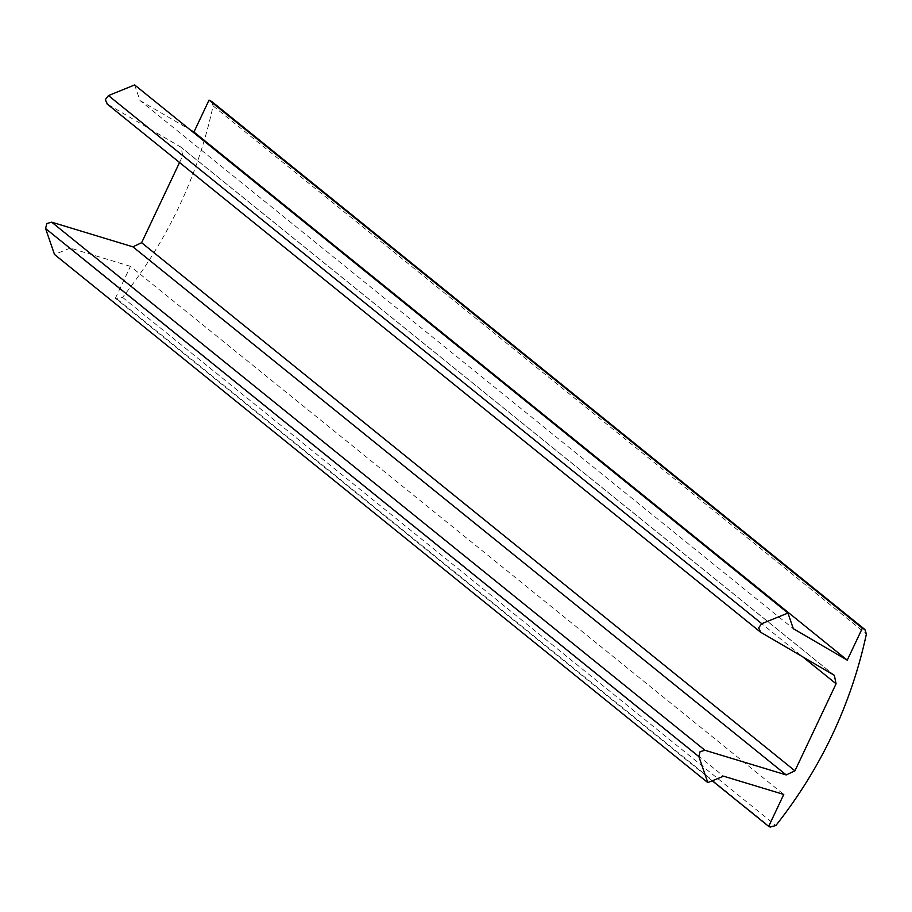 <?xml version="1.0" encoding="UTF-8"?>
<svg xmlns="http://www.w3.org/2000/svg" width="912" height="912" viewBox="0 0 912 912"><rect width="100%" height="100%" fill="white"/><g stroke="black" fill="none" stroke-linecap="round" stroke-linejoin="round"><path stroke-width="0.68" stroke-dasharray="4.56 3.42" d="M179.539 162.507L182.765 155.667L181.032 147.208L107.445 104.162L760.745 632.278M134.645 84.941L140.003 100.559L793.315 628.676M140.003 100.559L190.209 129.857M211.561 101.38L213.089 105.906C197.904 176.267 167.74 240.095 122.573 297.392L116.896 298.942L115.357 298.27L712.261 780.786M115.357 298.27L130.45 266.35L783.761 794.455M130.45 266.35L70.27 248.075L723.581 776.192M70.27 248.075L54.503 254.482M182.765 155.667L802.503 656.651M180.234 146.65L833.534 674.766M213.089 105.906L866.4 634.022M122.573 297.392L775.884 825.508M116.896 298.942L770.207 827.059M834.343 675.313L181.032 147.208"/><path stroke-width="1.37" d="M794.933 770.822L836.076 683.783L834.343 675.313L760.745 632.278L758.613 627.821L761.771 623.683L787.957 613.058L793.315 628.676L847.248 660.151L862.342 628.22L864.872 629.497L866.4 634.022C851.215 704.383 821.051 768.212 775.884 825.508L770.207 827.059L768.668 826.386L783.761 794.455L723.581 776.192L707.815 782.599L698.911 756.675L700.074 751.659L704.976 750.28L786.19 774.926L794.933 770.822L141.622 242.706L179.539 162.507M107.445 104.162L105.302 99.716L108.46 95.578L134.645 84.941L787.957 613.058M190.209 129.857L193.937 132.035L847.248 660.151M193.937 132.035L209.03 100.115L862.342 628.22M209.03 100.115L211.561 101.38L864.872 629.497M712.261 780.786L768.668 826.386M141.622 242.706L132.878 246.821L51.665 222.163L46.763 223.554L45.6 228.559L54.503 254.482L707.815 782.599M802.503 656.651L836.076 683.783M108.46 95.578L761.771 623.683M210.569 100.776L863.881 628.892M45.6 228.559L698.911 756.675M51.665 222.163L704.976 750.28M132.878 246.821L786.19 774.926M760.209 631.902L106.898 103.797"/></g></svg>
